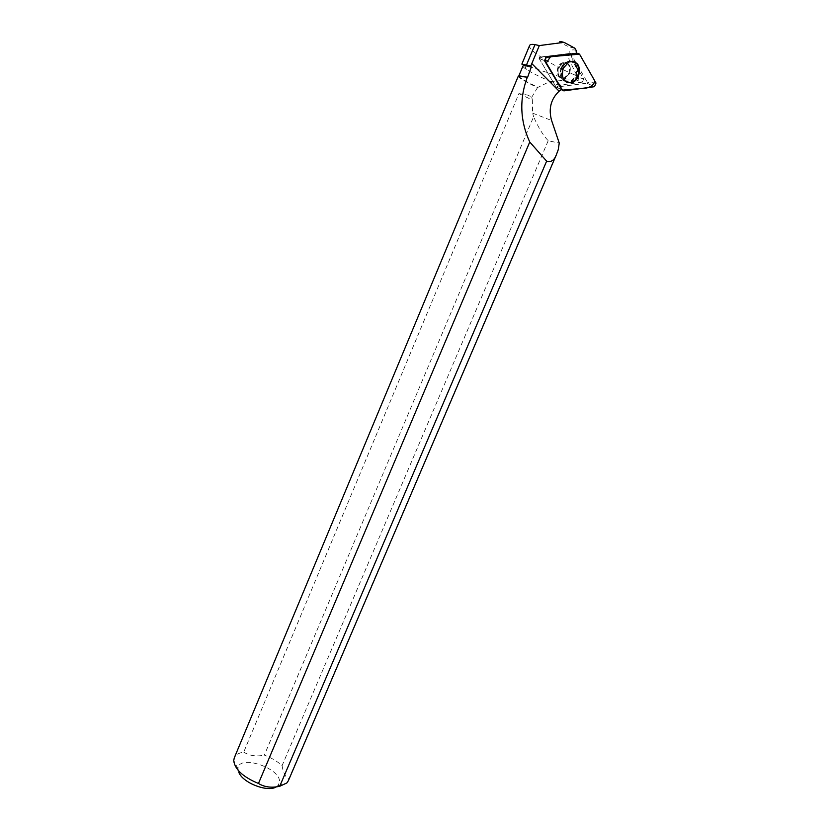 <?xml version="1.0" encoding="UTF-8"?>
<svg xmlns="http://www.w3.org/2000/svg" width="830" height="830" viewBox="0 0 830 830"><rect width="100%" height="100%" fill="white"/><g stroke="black" fill="none" stroke-linecap="round" stroke-linejoin="round"><path stroke-width="0.62" stroke-dasharray="4.15 3.11" d="M569.007 73.248C570.687 65.892 568.529 62.406 562.533 62.79C554.44 65.259 556.38 81.018 564.338 77.937L569.007 73.248C570.687 65.902 568.529 62.406 562.533 62.79C554.44 65.259 556.39 81.029 564.338 77.937L569.017 73.258M556.173 87.098L538.909 58.142L539.158 57.208L570.459 53.348L587.339 82.243L586.945 83.197L556.173 87.098L561.35 89.609M521.852 64.118L569.245 79.888L577.711 80.603L579.039 77.491L577.089 75.935L568.695 58.754L572.731 59.978L583.687 78.995L579.039 77.491M529.623 45.453C526.884 49.862 554.699 66.919 577.089 75.935M583.687 78.995L582.349 82.129L577.711 80.603M569.245 79.888L552.043 81.402L562.18 84.836L556.048 86.891L539.137 58.515L539.728 57.104L570.241 53.369L572.731 59.978M522.942 66.068C522.744 66.67 523.875 67.78 526.345 69.398C531.823 72.884 539.998 76.962 550.892 81.641L552.043 81.402M548.194 140.737L282.076 765.675C277.293 761.286 271.379 757.769 264.334 755.113L533.617 116.729C538.234 127.353 543.09 135.352 548.194 140.737L559.254 143.082M582.349 82.129L562.18 84.836M282.076 765.675C283.186 772.657 285.437 777.098 288.861 778.997L558.216 149.784M288.363 780.719L288.861 778.997M574.796 48.161C571.393 47.912 566.745 46.138 560.841 42.838M576.072 50.257C570.303 48.763 567.845 51.595 568.695 58.754M518.304 76.121C518.574 77.854 524.985 81.662 537.539 87.555L549.201 81.817L550.892 81.641M518.895 75.81L518.854 75.893C519.134 77.615 525.546 81.423 538.089 87.295M537.539 87.555L531.771 97.193L527.693 95.087L518.916 93.593L243.719 752.125C238.801 752.883 235.658 754.802 234.278 757.873M276.255 786.871L277.78 785.73L279.357 782.721C282.605 768.497 237.567 753.37 238.065 768.954L238.895 772.502M243.719 752.125C249.54 755.777 256.408 756.773 264.334 755.113M538.909 58.142L544.542 60.694L539.137 58.515M556.048 86.891L561.609 89.453M539.874 58.577L540.465 57.156L539.728 57.104M576.331 53.473L570.241 53.369M566.786 82.367C561.827 79.711 560.447 74.939 562.636 68.029L568.26 61.887L572.275 61.244M518.916 93.593L532.362 100.025L532.59 113.129L533.617 116.729M527.693 95.087L530.256 96.311M532.362 100.025L531.771 97.193M586.935 83.197L594.436 86.704M563.902 90.875L556.557 87.295M570.843 53.545L579.516 54.137M596.002 83.052L587.339 82.243M539.324 57.156L540.465 57.156M576.311 53.348L570.459 53.348M561.723 67.832L567.284 61.762C578.977 56.108 581.623 79.815 569.681 82.201C562.097 82.066 559.451 77.283 561.723 67.832M561.298 67.821C559.451 73.019 560.125 77.19 563.321 80.313C568.789 85.013 577.732 77.242 576.611 68.797C573.24 59.843 568.28 59.221 561.723 66.919L561.298 67.821M558.663 67.645L563.269 62.956C569.266 62.582 571.424 66.068 569.743 73.434L565.064 78.124C559.14 78.466 557.003 74.97 558.663 67.645M569.671 73.414C571.351 66.047 569.193 62.561 563.186 62.945C555.094 65.414 557.034 81.195 564.991 78.103L569.671 73.414M575.719 75.354C581.187 63.671 566.828 55.257 561.505 67.199C559.358 72.48 559.877 76.817 563.062 80.219C567.979 83.322 572.202 81.703 575.719 75.354M576.383 75.572C578.614 65.186 575.491 60.58 567.025 61.742L561.495 67.79C559.233 77.18 561.869 81.952 569.411 82.077C572.472 81.236 574.796 79.068 576.383 75.572M532.59 113.129L551.608 120.506M539.158 57.208L540.237 57.239M586.945 83.197L594.467 86.694M570.677 82.554L563.062 80.219L564.95 79.607L564.991 78.103L564.338 77.937L565.064 78.124L565.023 79.628L563.321 80.313L571.403 82.844M568.26 61.887L567.025 61.742L561.505 67.199L563.114 64.252L563.186 62.945L562.533 62.79L563.269 62.956L563.197 64.263L561.723 66.919L567.284 61.762L568.975 61.949M526.345 69.398L524.612 65.3M556.442 154.567L556.183 155.169M277.78 785.73L286.817 782.991M238.065 768.954L233.728 760.56M540.164 57.28L539.427 57.218M549.201 81.817L559.659 85.386"/><path stroke-width="1.25" d="M545.144 60.974L562.45 90.138L563.902 90.875L594.467 86.694L596.002 83.052L579.516 54.137L578.064 53.348L546.119 57.395L545.144 60.974L544.542 60.694L561.609 89.453L559.109 91.186L531.802 63.588L530.858 65.912L531.252 67.095C526.116 65.653 523.346 65.311 522.942 66.068L518.885 75.821M578.562 76.163C580.865 65.487 577.67 60.756 568.975 61.949L563.29 68.164C560.956 77.823 563.663 82.71 571.403 82.844C574.547 81.973 576.933 79.753 578.562 76.163M560.841 42.838C558.704 41.251 559.711 41.095 563.861 42.372L539.334 45.577L534.987 44.613C531.864 44.115 530.08 44.395 529.623 45.453L521.852 64.118L530.858 65.912M518.895 75.81L527.621 77.252L518.304 76.121L234.278 757.873L233.728 760.56C234.807 769.4 243.055 777.036 258.462 783.468L529.748 142.013L546.638 161.144C551.058 162.535 554.326 160.346 556.442 154.567L558.216 149.784L559.254 143.082L551.608 120.506C548.36 108.855 550.861 99.092 559.109 91.186M546.638 161.144L279.72 786.28L286.817 782.991L288.363 780.719L556.183 155.169M544.542 60.694L546.015 57.187L576.331 53.473L576.072 50.257L574.796 48.161L564.4 42.548M527.621 77.252L531.252 67.095M527.185 77.512C519.238 99.434 520.088 120.931 529.748 142.013M238.895 772.502C242.9 782.96 267.893 792.557 276.255 786.871M279.72 786.28C271.524 788.064 264.438 787.13 258.462 783.468M539.334 45.577L531.802 63.588M572.275 61.244C581.747 61.96 580.253 80.842 570.677 82.554L566.786 82.367M579.527 54.137L550.549 56.731L546.275 62.873L562.439 90.128L581.332 88.488C588.636 88.499 593.18 86.081 594.965 81.226L579.527 54.137M561.35 89.609L562.45 90.138M546.015 57.187L546.731 57.197M578.064 53.348L576.311 53.348M534.987 44.613L526.542 64.844M545.445 57.374L546.119 57.395M563.861 42.372L563.02 42.652"/></g></svg>

